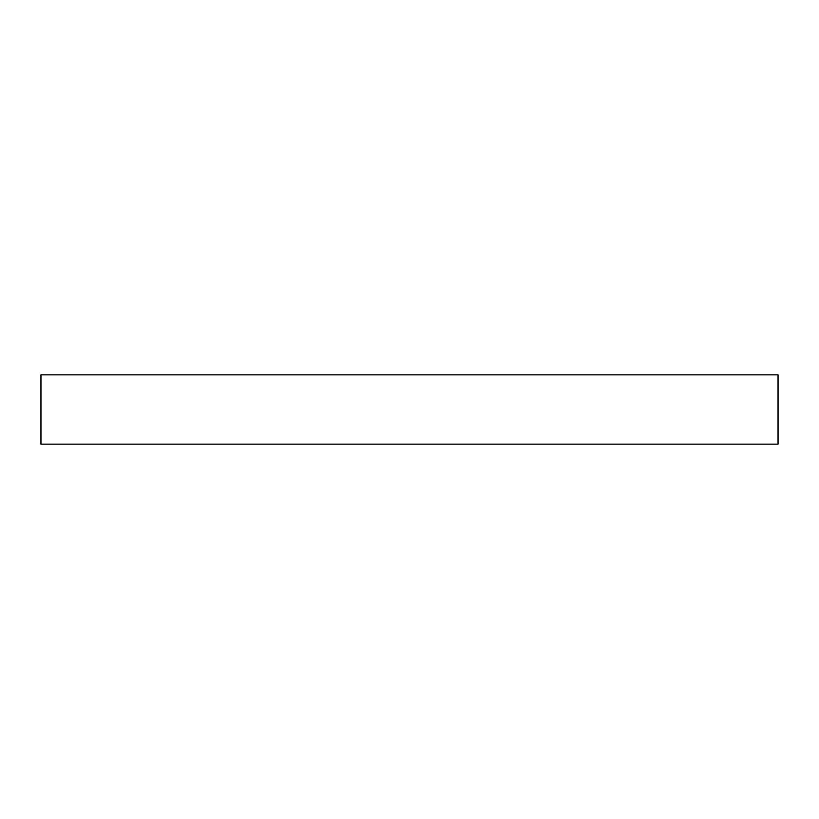<?xml version="1.0" encoding="UTF-8"?>
<svg xmlns="http://www.w3.org/2000/svg" width="819" height="819" viewBox="0 0 819 819"><rect width="100%" height="100%" fill="white"/><g stroke="black" fill="none" stroke-linecap="round" stroke-linejoin="round"><path stroke-width="1.23" d="M40.95 374.856L40.95 444.144L778.05 444.144L778.05 374.856L40.95 374.856"/></g></svg>
